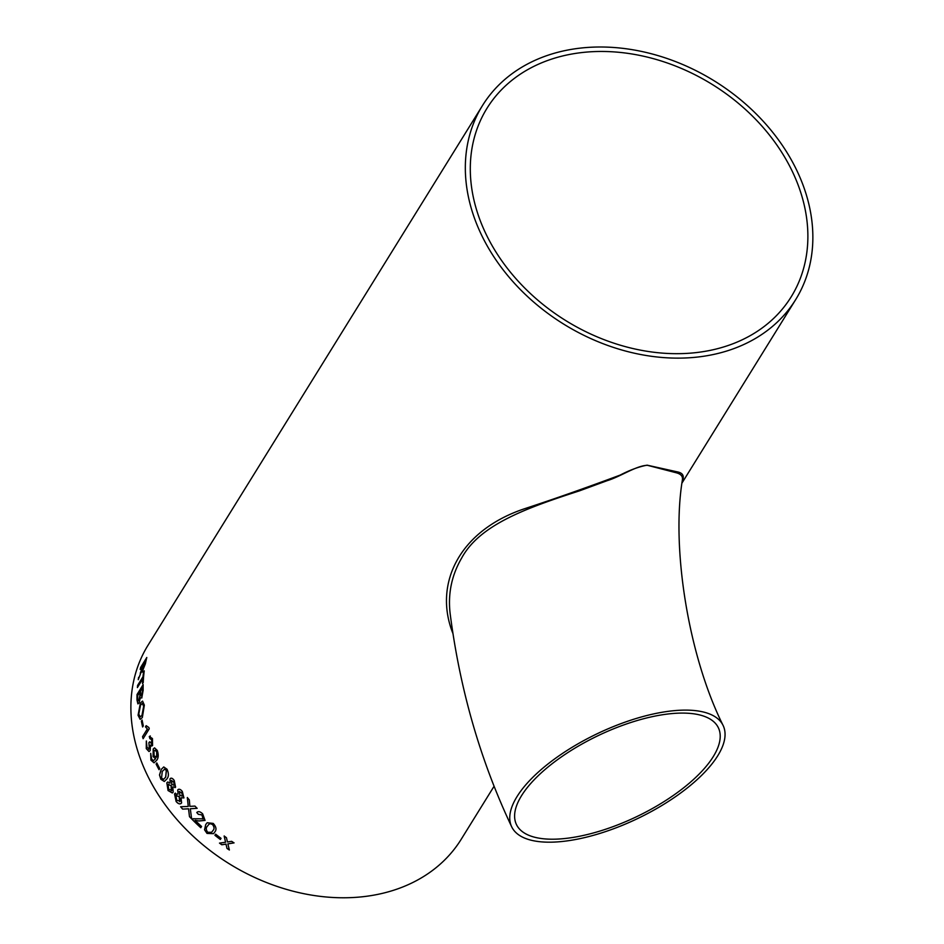 <?xml version="1.0" encoding="UTF-8"?>
<svg xmlns="http://www.w3.org/2000/svg" width="944" height="944" viewBox="0 0 944 944"><rect width="100%" height="100%" fill="white"/><g stroke="black" fill="none" stroke-linecap="round" stroke-linejoin="round"><path stroke-width="1.42" d="M723.128 725.499C688.223 655.608 671.16 547.355 682.406 479.847C682.984 476.331 680.895 473.959 676.128 472.732L647.442 465.309C636.457 465.522 620.373 476.696 607.169 480.673L579.533 490.833C525.843 508.226 479.658 524.781 461.592 558.164C451.633 575.344 447.81 593.835 450.146 613.612L450.146 613.635C459.976 689.84 480.484 760.888 511.683 826.802A117.233 46.976 154.4 0 0 637.707 818.519A117.233 46.976 154.4 0 0 723.128 725.499A117.233 46.976 154.4 0 0 627.087 721.44A117.233 46.976 154.4 0 0 517.029 796.583A117.233 46.976 154.4 0 0 511.683 826.802M521.548 795.674A111.958 44.864 154.4 0 0 514.61 816.584A111.958 44.864 154.4 0 0 516.439 824.525A111.958 44.864 154.4 0 0 636.787 816.607A111.958 44.864 154.4 0 0 718.372 727.777A111.958 44.864 154.4 0 0 626.651 723.906A111.958 44.864 154.4 0 0 521.548 795.674M796.819 170.451A184.222 143.04 -148.2 0 1 795.674 299.614A184.222 143.04 -148.2 0 1 563.745 324.146A184.222 143.04 -148.2 0 1 482.502 105.527A184.222 143.04 -148.2 0 1 640.421 51.2A184.222 143.04 -148.2 0 1 796.819 170.451M494.042 786.305L461.227 839.251A184.222 143.04 -148.2 0 1 229.298 863.795A184.222 143.04 -148.2 0 1 148.066 645.165L482.502 105.527M227.008 848.432L225.994 844.16L221.769 844.774A184.222 143.04 31.8 0 1 219.492 843.098L225.557 842.26L224.153 836.018A184.222 143.04 31.8 0 0 226.442 837.682L227.433 841.977L231.681 841.34A184.222 143.04 31.8 0 0 234.029 842.909L227.882 843.877L229.368 850.013A184.222 143.04 31.8 0 1 227.008 848.432L225.994 844.16M214.925 835.31L215.633 834.166A184.222 143.04 31.8 0 0 221.049 838.343L220.341 839.487A184.222 143.04 31.8 0 1 214.925 835.31L215.645 834.177M205.709 824.572L207.173 822.743L213.238 823.416C216.318 826.861 216.801 829.788 214.666 832.171L213.556 833.658L207.031 833.434L204.529 829.8L205.709 824.572L207.196 822.72M203.078 819.109L201.957 814.896L198.393 814.271L196.765 812.536C198.205 811.038 200.163 811.474 202.641 813.834L205.037 820.407L198.83 821.009L195.101 820.324A184.222 143.04 31.8 0 0 201.556 826.46L200.777 827.723A184.222 143.04 31.8 0 1 192.198 819.475L192.918 818.767L203.314 818.826L201.898 814.943L198.334 814.318L196.765 812.536L197.261 812.064M200.812 827.664A184.115 142.957 31.8 0 1 192.269 819.427L192.918 818.767M188.658 809.964L188.517 808.831L182.605 809.102A184.222 143.04 31.8 0 1 180.599 806.754L188.245 806.436L187.325 797.562A184.222 143.04 31.8 0 0 189.307 799.875L189.886 806.365L194.948 806.082A184.222 143.04 31.8 0 0 197.107 808.335L190.31 808.737L191.632 818.885A184.222 143.04 31.8 0 1 189.484 816.678L188.517 808.831M178.133 794.093L177.72 789.986C178.923 788.653 180.446 789.137 182.31 791.438L183.915 797.904L181.047 797.786L181.578 802.919C180.162 804.571 178.345 804.087 176.115 801.48L174.534 793.928L178.133 794.093L177.72 789.986L178.404 789.349M181.578 802.919L180.8 803.686M181.649 802.872C180.233 804.536 178.416 804.052 176.186 801.444L174.534 793.928L175.372 793.137M170.203 783.095L169.967 778.918C171.135 777.585 172.563 778.116 174.239 780.499L175.549 787.107L172.835 786.918L173.177 792.134L172.292 792.96L168.056 790.541L166.817 782.836L167.737 782.01L170.203 783.095L169.967 778.918L170.734 778.234M175.549 787.107L174.959 787.662M161.188 769.454L163.737 766.953L167.041 769.23C168.87 773.431 168.799 776.688 166.84 778.989L164.327 781.479L160.834 779.248L159.489 774.965L161.188 769.454L163.784 766.941M156.102 764.062L156.798 762.917A184.222 143.04 31.8 0 0 159.725 768.546L159.017 769.69A184.222 143.04 31.8 0 1 156.102 764.062L156.834 762.976M150.674 753.383L151.689 759.118L153.4 760.687L155.512 758.74L153.093 756.533L153.199 748.981L154.556 747.86L157.259 750.409C158.698 754.681 158.509 757.973 156.704 760.274L154.049 762.823L150.934 760.156L150.674 753.383M151.241 743.955L151.842 739.718L149.978 738.633L149.294 736.521L152.444 738.527L152.55 745.441L150.521 745.3L150.143 750.633L148.987 751.542L146.273 748.627L146.32 741.016L147.004 747.565L149.364 748.639L148.869 742.751L149.648 741.819L151.76 743.506L151.76 739.73L149.895 738.645L149.294 736.521L150.273 735.99M148.621 749.265L149.447 748.639L148.951 742.739L149.73 741.807M150.556 738.279L149.895 738.645M152.55 745.441L151.76 746.055M145.459 726.845L147.323 728.98L142.544 736.686A184.222 143.04 31.8 0 0 143.122 738.692L149.246 728.803A184.222 143.04 31.8 0 1 148.881 727.517L146.178 725.676L145.459 726.845L146.226 725.747M141.388 721.192L142.096 720.048A184.222 143.04 31.8 0 0 143.323 725.842L142.615 726.974A184.222 143.04 31.8 0 1 141.388 721.192L142.119 720.154M140.385 702.997L142.556 701.085L144.349 705.133L142.332 717.582L140.149 719.34L138.06 715.269L140.385 702.997L142.603 701.097M141.765 697.923L140.337 697.758L139.016 703.009L137.907 703.87L137.033 700.2A184.222 143.04 31.8 0 1 137.045 694.501L143.169 684.612A184.222 143.04 31.8 0 0 143.158 690.3L141.765 697.923L140.337 697.758L141.86 697.935M143.24 682.488L142.532 683.621A184.222 143.04 31.8 0 1 142.815 678.819L137.399 687.562A184.222 143.04 31.8 0 1 137.576 685.462L142.992 676.718A184.222 143.04 31.8 0 1 143.535 671.975L144.243 670.842A184.222 143.04 31.8 0 0 143.24 682.488M140.219 673.402L142.473 667.019A184.222 143.04 31.8 0 1 142.933 664.954L140.172 669.39A184.222 143.04 31.8 0 1 140.668 667.396L146.792 657.496A184.222 143.04 31.8 0 0 145.411 663.703L142.037 672.081M142.91 671.243C141.954 672.612 141.624 672.222 141.919 670.051L138.261 679.668A184.222 143.04 31.8 0 1 138.615 677.308M452.943 633.554C432.977 583.475 459.811 529.985 525.265 508.497C554.694 498.833 586.318 487.706 620.137 475.103C630.002 469.982 638.994 466.678 647.136 465.168L676.824 471.764C682.866 472.802 684.66 475.941 682.217 481.169M792.299 171.371A178.947 138.933 -148.2 0 1 791.19 296.829A178.947 138.933 -148.2 0 1 565.893 320.665A178.947 138.933 -148.2 0 1 486.986 108.3A178.947 138.933 -148.2 0 1 640.386 55.543A178.947 138.933 -148.2 0 1 792.299 171.371M140.314 673.438L142.556 667.054A184.115 142.957 31.8 0 1 143.016 664.989L142.933 664.954M138.709 677.332A184.115 142.957 31.8 0 0 138.402 679.302M143.004 671.278C142.037 672.647 141.706 672.246 142.001 670.075L141.919 670.051M146.721 657.791L140.668 667.396M140.75 667.42A184.115 142.957 31.8 0 0 140.326 669.143M142.721 669.744L144.774 664.954L142.768 669.78M144.692 664.918A184.222 143.04 31.8 0 1 145.6 660.647L145.683 660.682A184.115 142.957 31.8 0 0 144.774 664.954M143.311 669.249L142.815 667.656A184.222 143.04 31.8 0 1 143.63 663.821L145.6 660.647M142.627 683.468A184.115 142.957 31.8 0 1 142.91 678.842L142.815 678.819M144.22 671.054L143.535 671.975M143.63 672.01A184.115 142.957 31.8 0 0 143.087 676.742L142.992 676.718M143.087 676.742L137.576 685.462M137.659 685.486A184.115 142.957 31.8 0 0 137.494 687.397M143.169 684.789L137.045 694.501M137.128 694.524A184.115 142.957 31.8 0 0 137.128 700.224L137.033 700.2M137.954 703.882L137.128 700.224M142.426 687.893L142.52 687.905A184.115 142.957 31.8 0 0 142.532 690.807L141.588 695.881L140.68 695.787L140.562 694.064A184.222 143.04 31.8 0 1 140.55 690.937L142.426 687.893A184.222 143.04 31.8 0 0 142.438 690.784M140.68 695.787L141.671 695.905L140.762 695.799L141.671 695.905L142.532 690.807M139.842 692.07L139.924 692.094A184.115 142.957 31.8 0 0 139.948 695.445L138.91 700.826L137.8 700.354L137.741 699.103A184.222 143.04 31.8 0 1 137.718 695.492L139.842 692.07A184.222 143.04 31.8 0 0 139.854 695.421M137.8 700.354L139.004 700.837L137.895 700.377L139.004 700.837L139.948 695.445M140.196 719.34L138.154 715.281L140.467 703.009M142.048 715.387L140.219 716.897L142.048 715.387L143.736 706.301L142.414 703.457M140.314 716.909L138.768 714.112L140.55 705.192L142.367 703.457L143.641 706.289L141.966 715.375M141.47 721.192A184.115 142.957 31.8 0 0 142.674 726.88M142.544 736.686L147.406 728.98L145.541 726.845M142.638 736.686A184.115 142.957 31.8 0 0 143.181 738.597M148.656 749.265L149.447 748.639M149.388 736.521L150.32 735.99M152.633 745.43L150.521 745.3M149.034 751.542L146.355 748.627L146.414 741.005M153.4 760.687L155.583 758.728L153.176 756.522L153.282 748.97L154.592 747.849M154.096 762.811L151.016 760.144L150.757 753.371M156.775 751.837L154.958 750.244L156.692 751.861L156.692 756.828L155.902 757.56L156.775 756.805L156.692 751.861M156.775 756.805L154.073 755.991L153.978 751.023L154.993 750.244M156.173 764.038A184.115 142.957 31.8 0 0 159.064 769.608M164.362 781.467L160.905 779.225L159.571 774.941L161.259 769.443M163.607 779.343L165.731 777.065L166.392 770.328L164.433 769.1L166.321 770.351L165.66 777.089L163.56 779.355L161.542 778.116L162.274 771.378L164.822 769.03M170.038 778.883L170.781 778.21M175.631 787.072L172.835 786.918M172.327 792.948L168.126 790.506L166.899 782.812L167.772 781.986M174.286 785.266L173.625 781.632L171.265 780.759M173.625 781.632L174.215 785.302L171.832 784.464L171.643 780.417M171.277 790.848L171.938 790.258L171.159 785.526L168.138 784.653M168.716 784.098L168.067 784.688L171.088 785.55L171.324 790.824M171.938 790.258L168.764 789.408L168.067 784.688M171.194 780.794L173.554 781.667M177.791 789.951L178.44 789.326M183.986 797.857L181.047 797.786M174.605 793.892L175.407 793.113M182.522 796.122L181.685 792.571L179.171 791.768M181.685 792.571L182.452 796.158L179.903 795.414L179.49 791.45M179.62 801.657L180.198 801.09L179.218 796.453L175.997 795.686M176.552 795.131L175.926 795.721L179.148 796.5L179.655 801.633M180.198 801.09L176.835 800.347L175.926 795.721M179.1 791.804L181.614 792.606M188.588 808.784L182.605 809.102M188.717 809.928L189.484 816.678M189.555 816.631A184.115 142.957 31.8 0 0 191.608 818.767M197.166 808.288L190.31 808.737M187.384 797.527L188.245 806.436M180.693 806.754A184.115 142.957 31.8 0 0 182.676 809.055M192.269 819.427L192.977 818.719M205.096 820.36L198.889 820.961L195.101 820.324M213.58 833.623L207.09 833.375L204.588 829.752L205.768 824.525M211.645 832.278L212.896 830.626C214.548 829.044 214.441 826.991 212.565 824.49L210.3 823.581L208.825 824.383L210.241 823.628L212.518 824.537C214.382 827.05 214.5 829.092 212.848 830.685L211.621 832.301L207.739 832.289C205.898 829.776 205.816 827.723 207.468 826.118L208.825 824.383M214.972 835.251A184.115 142.957 31.8 0 0 220.389 839.417M227.056 848.373A184.115 142.957 31.8 0 0 229.333 849.907M234.077 842.85L227.882 843.877M224.2 835.959L225.557 842.26M219.586 843.086A184.115 142.957 31.8 0 0 221.816 844.715L221.769 844.774M226.041 844.101L221.816 844.715M681.946 483.116L795.674 299.614"/></g></svg>
